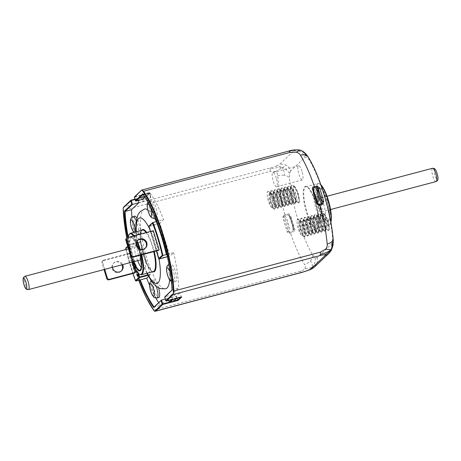 <?xml version="1.0" encoding="UTF-8"?>
<svg xmlns="http://www.w3.org/2000/svg" width="461" height="461" viewBox="0 0 461 461"><rect width="100%" height="100%" fill="white"/><g stroke="black" fill="none" stroke-linecap="round" stroke-linejoin="round"><path stroke-width="0.35" stroke-dasharray="2.31 1.73" d="M277.476 197.625L278.386 197.383L279.948 203.203L279.66 205.813L279.147 205.537L277.516 201.964L276.341 195.009L276.519 192.646L277.459 190.998L280.346 193.384L282.91 199.907L283.342 204.632L282.541 204.586L281.734 203.215L280 196.795L280.161 190.963L280.991 190.076L282.553 190.802L285.52 196.323L286.898 202.477L286.512 203.987L285.929 203.653L283.964 198.674L283.227 191.851L283.359 190.854L284.414 189.154L284.852 189.143L287.871 192.836L288.661 194.657L290.073 199.509L289.963 203.088L289.416 202.8L288.125 200.253L286.673 193.413L286.805 189.886L287.837 188.249L290.096 189.834L292.09 193.753L292.873 196.04L293.72 201.486L292.81 201.86L292.355 201.186L290.476 195.285L290.217 188.987L292.326 187.633L295.518 192.842L297.115 198.945L296.792 201.273L296.273 201.002L294.539 197.083L293.467 190.134A7.439 1.907 75.2 0 1 294.158 186.572A7.439 1.907 75.2 0 1 295.789 187.938L293.778 186.676L293.323 186.953L292.614 191.822L294.06 198.674L295.904 201.515L296.014 197.942L294.602 193.084L292.067 188.497L290.799 187.569L289.162 190.272L289.9 197.089L291.865 202.074L292.775 201.872L291.179 193.995L288.649 189.396L286.926 188.503L286.102 189.385L285.935 195.205L287.67 201.636L289.03 203.324L289.347 202.834L288.851 198.345L287.75 194.905L285.25 190.347L283.498 189.39L282.282 193.424L283.452 200.379L285.601 204.24L285.889 201.636L284.328 195.81L281.775 191.2L280.985 190.497L280.081 190.312L278.997 192.122L279.36 198.622L281.268 204.327L282.172 205.128L282.547 204.281L281.573 198.651L278.398 192.156L276.652 191.217L276.093 191.609L275.517 196.732L277.044 203.508L278.836 206.021L278.819 202.154L277.476 197.625L274.946 193.05L273.529 192.087L272.019 195.112L272.86 201.993L274.837 206.724L275.649 206.413L275.695 205.208L274.053 198.535M295.513 192.842L294.602 193.084M290.678 170.881L289.606 173.405L289.45 177.842A61.872 15.87 -104.8 0 0 312.771 255.187L315.163 257.826L317.087 257.797L331.326 244.301L332.398 241.777L332.554 237.346A61.872 15.87 -104.8 0 0 309.233 160.002L306.842 157.357L304.917 157.385L290.678 170.881A9.168 8.776 46.5 0 0 286.304 165.401A9.168 8.776 46.5 0 0 279.475 164.462L293.715 150.966A7.664 1.026 163.1 0 0 292.758 150.442A7.664 1.026 163.1 0 0 288.165 151.335L141.602 190.18L134.41 197.302M301.978 171.365A7.336 1.879 -104.8 0 0 298.561 165.735A7.336 1.879 -104.8 0 0 298.624 173.307A7.336 1.879 -104.8 0 0 302.318 179.917A7.336 1.879 -104.8 0 0 301.978 171.365M328.071 230.615A9.508 2.438 -104.8 0 0 328.376 230.609A9.508 2.438 -104.8 0 0 329.102 229.641C329.373 224.893 328.226 220.208 325.662 215.587L323.651 214.33L323.196 214.607L322.487 219.476L323.939 226.328L325.777 229.169L325.887 225.596L324.475 220.738L321.939 216.151L320.672 215.224L319.041 217.926L319.773 224.743L321.743 229.728L322.654 229.526L321.058 221.649L318.522 217.05L316.805 216.157L315.975 217.039L315.808 222.859L317.543 229.29L318.903 230.978L319.156 230.713L318.724 225.999L317.623 222.559L315.122 218.001L313.273 217.073L312.155 221.078L313.324 228.034L315.474 231.895L315.768 229.29L314.2 223.464L311.653 218.854L309.953 217.967L308.87 219.776L309.233 226.276L311.146 231.987L312.051 232.788L312.42 231.935L310.777 224.38M321.962 221.413L322.746 223.694L323.593 229.14L322.688 229.515L322.227 228.84L320.349 222.94L320.095 216.641L322.199 215.287L325.391 220.496L326.987 226.599L326.665 228.927L326.152 228.656L324.417 224.738L323.345 217.788A7.439 1.907 75.2 0 1 324.037 214.227A7.439 1.907 75.2 0 1 325.662 215.592M323.345 217.788L323.853 221.493L325.172 225.994L326.918 229.457L328.307 230.633M298.198 202.961A9.508 2.438 -104.8 0 0 298.503 202.955A9.508 2.438 -104.8 0 0 299.224 201.987C299.494 197.239 298.353 192.554 295.789 187.932M293.467 190.134L293.974 193.839L295.397 198.593L297.045 201.803L298.503 202.955M289.606 173.405C287.629 170.224 285.14 168.363 282.138 167.81C283.492 169.147 284.339 171.676 284.685 175.387A9.168 4.91 174.8 0 1 289.45 177.842M131.039 200.189L124.142 206.73L270.705 167.885A7.664 1.026 163.1 0 0 276.237 166.098C278.824 165.874 280.789 166.444 282.138 167.81L286.304 165.401M276.237 166.098A7.664 1.026 163.1 0 0 279.475 164.462M282.777 217.143L283.855 216.831A70.124 17.985 -104.8 0 0 288.327 231.549L289.462 232.315L292.925 231.168L293.38 232.096L289.617 233.364L287.307 232.056A71.04 18.221 75.2 0 1 282.777 217.143L283.988 214.832L284.846 214.601A71.04 18.221 75.2 0 1 277.695 175.704C277.724 173.993 276.98 172.616 275.459 171.567L282.138 167.81C279.159 167.245 275.177 167.683 270.186 169.124A9.168 2.351 -104.8 0 0 270.094 171.365L123.531 210.21A71.04 18.221 -104.8 0 0 153.847 309.999L154.078 310.674M270.705 167.885A9.168 2.351 -104.8 0 0 270.186 169.124M275.459 171.567L270.094 171.365M315.163 257.826C315.41 261.981 314.465 265.11 312.322 267.213L316.448 264.608A9.168 8.776 46.5 0 0 317.087 257.797M153.847 309.999L300.411 271.154C302.456 270.757 303.96 269.881 304.923 268.533C308.317 268.435 310.783 267.991 312.322 267.213C312.765 265.743 312.143 263.617 310.449 260.834A9.168 6.65 -31.1 0 1 304.473 264.505A71.04 18.221 75.2 0 1 290.476 233.133L290.315 232.085M312.771 255.187A9.168 6.65 -31.1 0 1 310.449 260.834M304.923 268.533C305.574 267.075 305.418 265.726 304.473 264.505M309.354 269.979L312.322 267.213C310.241 269.316 306.64 270.999 301.523 272.255A9.168 2.351 -104.8 0 0 302.099 272.353M300.411 271.154A9.168 2.351 -104.8 0 0 301.523 272.255M300.762 150.338C301.471 150.447 301.402 150.972 300.543 151.905A9.168 8.776 -133.5 0 1 304.917 157.385M302.18 150.937L306.842 157.357M309.233 160.002A9.168 6.65 148.9 0 0 308.518 157.535L308.501 157.506M299.114 149.883L292.758 150.442M288.453 151.168L288.453 151.168A9.168 2.351 -104.8 0 0 288.165 151.335M332.807 246.024L332.398 241.777M333.124 238.804L333.119 238.786A9.168 4.91 -5.2 0 0 332.554 237.346M331.24 250.456L330.687 251.112A9.168 8.776 -133.5 0 1 329.068 253.222M331.326 244.301A9.168 8.776 -133.5 0 1 330.687 251.112M325.391 220.496L324.475 220.738M328.076 230.627C329.436 230.097 329.062 226.484 326.941 219.788L324.262 214.446L321.732 212.711L320.51 214.636L321.15 223.689L324.048 231.059L324.884 231.52L325.357 228.016L323.513 220.71L320.833 215.339L318.297 213.61L317.105 215.512L317.738 224.628L320.66 231.998L321.461 232.453L321.934 228.938L320.09 221.608L317.41 216.272L314.875 214.515L313.653 216.503L314.321 225.59L317.226 232.92L318.027 233.341L318.505 229.849L316.667 222.519M329.102 229.641C329.361 227.411 328.739 224.109 327.224 219.73L324.054 213.743L322.008 212.625L320.631 215.886L321.236 222.663L323.213 229.094L325.172 231.474L325.645 230.69L323.795 220.623L320.574 214.601L318.586 213.529L317.197 216.774L317.808 223.579L319.79 229.993L321.738 232.356L322.233 231.537L320.372 221.534L317.162 215.506L315.163 214.457L313.78 217.696L314.379 224.478L316.367 230.926L318.32 233.272L318.799 232.523L316.943 222.444L313.762 216.463L311.728 215.339L310.351 218.6L310.962 225.389L312.938 231.808L314.892 234.188L315.37 233.375L313.52 223.349L310.282 217.298L308.311 216.267L306.922 219.494L307.527 226.305L309.515 232.73L311.463 235.075L311.959 234.286L310.097 224.265M298.198 202.973C299.564 202.442 299.183 198.829 297.063 192.133L294.383 186.791L291.853 185.057L290.632 186.982L291.277 196.034L294.17 203.405L295.005 203.866L295.478 200.362L293.64 193.055L290.96 187.685L288.425 185.956L287.226 187.858L287.86 196.974L290.782 204.344L291.588 204.799L292.061 201.284L290.211 193.954M299.224 201.987C299.489 199.757 298.861 196.455 297.351 192.076L294.181 186.088L292.13 184.97L290.758 188.232L291.358 195.009L293.34 201.44L295.294 203.82L295.766 203.036L293.922 192.969L290.695 186.947L288.713 185.875L287.324 189.114L287.935 195.925L289.917 202.339L291.865 204.701L292.36 203.883L290.499 193.879L287.289 187.852L285.284 186.803L283.907 190.041L284.5 196.824L286.488 203.266L288.442 205.618L288.92 204.868L287.065 194.79L283.89 188.808L281.855 187.685L280.478 190.946L281.083 197.734L283.06 204.154L285.013 206.534L285.497 205.721L283.648 195.689L280.409 189.644L278.438 188.612L277.049 191.839L277.655 198.651L279.643 205.076L281.59 207.421L282.086 206.632L280.219 196.611L277.044 190.624L275.004 189.517L273.632 192.773L274.232 199.544L276.208 205.981L278.167 208.355L278.64 207.583L276.79 197.51L273.58 191.499L271.581 190.41L270.198 193.66L270.809 200.466L272.785 206.88L274.733 209.242L275.229 208.424L273.373 198.414L270.146 192.381L268.158 191.338L267.207 192.341A9.508 2.438 75.2 0 1 267.939 191.384A9.508 2.438 75.2 0 1 268.239 191.378C270.636 193.614 272.215 197.89 272.97 204.206L272.9 207.594L272.284 207.329L271.108 205.093L269.576 198.316L269.679 194.415L270.152 193.188L270.711 192.79L272.797 194.144L274.958 198.293L276.606 205.854L275.684 206.407L273.419 200.207L273.085 193.545L275.044 192.07L278.386 197.377M276.289 178.177A7.336 1.879 -104.8 0 0 272.872 172.547A7.336 1.879 -104.8 0 0 272.929 180.118A7.336 1.879 -104.8 0 0 276.629 186.722A7.336 1.879 -104.8 0 0 276.289 178.177M285.25 215.42L284.846 214.601L287.86 213.927L287.958 214.814L284.397 215.644L283.855 216.831A8.477 2.172 -104.8 0 1 287.151 223.182A8.477 2.172 -104.8 0 1 288.327 231.549L287.307 232.056M293.53 229.238A8.477 2.172 75.2 0 0 289.479 215.892L290.626 215.615A69.496 17.823 -104.8 0 0 294.729 229.111L293.53 229.238A68.735 17.627 75.2 0 1 289.479 215.892L287.958 214.814A9.393 2.409 -104.8 0 1 291.629 221.862A9.393 2.409 -104.8 0 1 292.925 231.168L293.53 229.238L293.582 229.803C293.922 225.579 291.07 216.647 288.995 215.201L293.582 229.803M287.86 213.927C289.254 213.841 290.176 214.405 290.626 215.615M294.729 229.111C295.023 230.362 294.579 231.353 293.38 232.096M313.128 189.079A8.477 2.172 -104.8 0 0 314.298 197.452A8.477 2.172 -104.8 0 0 317.6 203.802A70.124 17.985 -104.8 0 0 313.128 189.079L313.105 188.981M323.126 201.947A16.959 4.351 -104.8 0 0 315.22 188.929A16.959 4.351 -104.8 0 0 315.364 206.436A16.959 4.351 -104.8 0 0 323.91 221.712A16.959 4.351 -104.8 0 0 323.126 201.947M123.196 208.931L123.531 210.21M124.142 206.73L123.79 206.995M158.699 258.65L159.235 258.955M167.401 256.794L169.959 256.12L159.973 223.608L159.938 223.084L163.586 219.62L156.838 221.343M149.047 226.023A0.461 0.438 -133.5 0 1 149.231 225.919L148.926 226.489M153.323 230.702L152.747 231.249L158.555 250.375M152.747 231.249L127.052 238.06A1.832 1.758 46.5 0 0 126.32 238.47M137.609 240.417A5.497 5.267 46.5 0 0 137.269 248.295A5.497 5.267 46.5 0 0 145.152 248.375M165.816 300.722L166.352 301.027M164.796 296.855L166.156 300.676L181.144 296.705L181.651 296.97M153.813 307.608L154.141 307.026L160.566 305.326A66.459 17.045 75.2 0 1 158.693 302.641M172.068 290.303L172.333 289.785L178.753 288.085L171.394 295.063L164.969 296.763L172.068 290.303M167.401 256.789L169.971 256.109L173.624 252.651L166.87 254.368M155.922 298.123A66.459 17.045 75.2 0 1 149.664 285.457M165.309 299.039L167.925 298.348L160.566 305.326M177.128 298.175L176.494 296.077L179.957 292.793L171.394 295.063L175.48 294.112L172.402 297.028L167.925 298.348L176.494 296.077M180.545 297.27L181.144 296.705L179.957 292.793M173.624 252.651A66.459 17.045 75.2 0 1 178.753 288.085M142.76 193.827L143.285 194.179L149.704 192.479A66.459 17.045 75.2 0 1 163.586 219.62M135.448 200.766L135.983 201.077M140.3 241.697L129.599 244.532A0.461 0.438 46.5 0 0 129.299 245.079L129.823 244.877L129.61 244.52L140.317 241.685L136.652 245.154L129.697 247.067A66.914 17.161 -104.8 0 0 139.723 280.058M134.514 196.824A0.461 0.438 -133.5 0 1 134.698 196.72L149.255 192.865L149.295 193.39L134.733 197.25L135.788 200.725L142.213 199.019L142.328 199.4M142.345 199.457L150.816 197.279L147.543 200.379L138.882 202.742M142.409 199.371L142.213 199.019M144.927 197.008L149.704 192.479M148.505 276.456L150.338 274.721L150.298 274.197L140.317 241.685M139.406 280.109A66.459 17.045 75.2 0 1 129.368 247.084L129.697 247.067A66.914 17.161 -104.8 0 1 127.685 237.501M129.368 247.084L125.945 247.995A66.459 17.045 -104.8 0 0 135.978 281.02M125.72 248.467L129.599 244.532A0.461 0.461 0 0 0 129.46 244.589M132.123 262.113L129.449 253.331L128.873 253.878L134.681 272.998M129.449 253.331L103.76 260.142L103.183 260.69A1.832 1.758 46.5 0 0 101.996 262.879L104.025 269.558M104.716 269.38L102.573 262.332A1.832 1.758 -133.5 0 1 103.76 260.142M112.478 267.317A5.497 5.267 -133.5 0 1 122.643 264.626M128.873 253.878L103.183 260.69M121.888 264.827A5.497 5.267 46.5 0 0 113.435 263.306A5.497 5.267 46.5 0 0 113.4 270.918A5.497 5.267 46.5 0 0 121.283 271.005M173.532 301.338L176.672 298.019L175.48 294.112M176.655 298.302L172.391 299.154L171.198 295.247M171.982 299.541L172.523 299.396M169.308 302.076L173.59 300.941L172.402 297.028M168.795 300.388L168.121 298.163M142.155 199.636L146.437 198.507L143.354 201.422L139.072 202.558M144.593 194.363L141.164 195.268L137.885 198.645L142.167 197.51L141.7 197.101L144.593 194.363L145.25 194.594L142.167 197.51L143.354 201.422M141.164 195.268L137.885 198.645L138.427 200.431M142.097 199.463L140.962 195.729L145.25 194.594L146.437 198.507M321.012 203.952A6.875 1.763 75.2 0 1 321.329 211.968A6.875 1.763 75.2 0 1 317.865 205.773A6.875 1.763 75.2 0 1 317.808 198.679A6.875 1.763 75.2 0 1 321.012 203.952M136.652 245.154A66.459 17.045 75.2 0 1 132.002 217.079M144.57 209.029A41.248 10.58 -104.8 0 0 146.471 257.111A41.248 10.58 -104.8 0 0 165.706 288.776M169.654 280.081A41.248 10.58 -104.8 0 0 156.354 221.539M154.654 218.364A41.248 10.58 -104.8 0 0 147.681 209.749M134.71 216.163A9.168 2.351 -104.8 0 0 135.131 226.852A9.168 2.351 -104.8 0 0 139.406 233.883A9.168 2.351 -104.8 0 0 139.994 227.498A9.168 2.351 -104.8 0 0 136.721 217.857M151.94 210.913A9.168 2.351 -104.8 0 0 156.216 217.949A9.168 2.351 -104.8 0 0 156.141 208.487A9.168 2.351 -104.8 0 0 151.519 200.23A9.168 2.351 -104.8 0 0 151.94 210.913M158.653 288.016A9.168 2.351 -104.8 0 0 154.055 279.856A9.168 2.351 -104.8 0 0 154.481 290.539A9.168 2.351 -104.8 0 0 158.757 297.576M171.29 274.6A9.168 2.351 -104.8 0 0 175.566 281.636A9.168 2.351 -104.8 0 0 175.491 272.174A9.168 2.351 -104.8 0 0 170.87 263.917A9.168 2.351 -104.8 0 0 171.29 274.6M137.666 260.644A16.867 4.328 75.2 0 1 136.179 256.345A16.867 4.328 75.2 0 1 135.401 236.683A16.867 4.328 75.2 0 1 143.901 251.879A16.867 4.328 75.2 0 1 144.039 269.293A16.867 4.328 75.2 0 1 141.429 267.726M138.277 254.357A6.875 1.763 -104.8 0 0 141.481 259.635A6.875 1.763 -104.8 0 0 141.423 252.536A6.875 1.763 -104.8 0 0 137.96 246.341A6.875 1.763 -104.8 0 0 138.277 254.357M293.715 150.966A9.168 8.776 -133.5 0 1 300.543 151.905M314.8 266.746L314.828 266.717A9.168 8.776 46.5 0 0 316.448 264.608M277.695 175.704A9.168 4.91 174.8 0 1 284.685 175.387M290.211 193.948L287.537 188.618L285.002 186.861L283.78 188.849L284.443 197.936L287.347 205.266L288.154 205.687L288.632 202.195L286.788 194.865L284.103 189.5L281.573 187.788L280.369 189.655L280.997 198.731L283.901 206.13L284.737 206.603L285.203 203.088L283.359 195.769L280.686 190.428L278.144 188.664L276.94 190.629L277.597 199.751L280.519 207.093L281.308 207.519L281.786 204.016L279.936 196.674L277.257 191.338L274.727 189.598L273.5 191.54L274.151 200.593L277.044 207.951L277.879 208.407L278.352 204.909L276.514 197.59L273.828 192.225L271.293 190.497L270.1 192.387L270.728 201.497L273.65 208.879L274.456 209.34L274.935 205.825L273.085 198.495C271.448 194.214 269.841 191.845 268.239 191.378M272.97 204.206A7.439 1.907 75.2 0 1 272.278 207.767A7.439 1.907 75.2 0 1 270.647 206.401C268.089 201.791 266.942 197.101 267.207 192.341M274.053 198.53L271.206 193.614L269.8 193.038L268.901 194.121L268.867 200.132L270.647 206.401M274.958 198.293L274.047 198.535M292.09 193.753L291.179 193.995M316.661 222.513L313.981 217.154L311.452 215.443L310.247 217.31L310.87 226.386L313.78 233.785L314.609 234.257L315.076 230.742L313.232 223.424L310.564 218.082L308.023 216.318L306.819 218.284L307.475 227.406L310.397 234.747L311.181 235.173L311.665 231.67L309.815 224.328L307.13 218.992L304.606 217.252L303.378 219.194L304.024 228.247L306.922 235.606L307.752 236.061L308.225 232.563L306.386 225.245M310.092 224.259L306.922 218.278L304.877 217.171L303.505 220.427L304.104 227.198L306.087 233.635L308.046 236.009L308.513 235.237L306.669 225.164M306.663 225.158L303.453 219.154L301.459 218.065L300.071 221.315L300.681 228.12L302.664 234.534L304.612 236.896L305.107 236.078L303.246 226.074L300.025 220.035L298.037 218.992L297.086 219.995C296.815 224.755 297.962 229.445 300.526 234.055A7.439 1.907 75.2 0 0 302.157 235.421A7.439 1.907 75.2 0 0 302.842 231.86L302.773 235.248L302.157 234.983L300.981 232.747L299.454 225.971L299.552 222.069L300.584 220.444L302.675 221.799L304.836 225.948L306.484 233.508L305.557 234.061L303.298 227.861L302.963 221.199L304.917 219.724L307.96 224.288L309.827 230.857L309.538 233.468L309.02 233.191L307.389 229.618L306.213 222.663L306.398 220.3L307.331 218.652L310.218 221.038L311.682 224.132L312.783 227.561L312.961 232.551L311.607 230.869L309.873 224.449L310.034 218.618L310.864 217.73L312.425 218.456L315.117 223.222L316.77 230.131L316.384 231.641L315.808 231.307L313.837 226.328L313.238 218.508L314.293 216.808L314.73 216.797L317.75 220.491L318.534 222.311M306.381 225.239L303.707 219.88L301.171 218.151L299.973 220.041L300.607 229.152L303.522 236.533L304.335 236.994L304.807 233.479L302.958 226.149C301.327 221.868 299.713 219.499 298.117 219.033C300.509 221.268 302.088 225.544 302.848 231.86M297.086 220.006A9.508 2.438 75.2 0 1 297.812 219.038A9.508 2.438 75.2 0 1 298.117 219.033M318.539 222.317L319.946 227.164L319.842 230.742L319.289 230.454L318.004 227.907L316.551 221.067L316.678 217.54L317.71 215.904L319.969 217.488L321.962 221.407L321.052 221.649M308.259 225.037L307.349 225.279L304.825 220.704L303.407 219.741L301.892 222.767L302.739 229.647L304.709 234.378L305.522 234.067L305.574 232.863L304.076 226.582L301.385 221.58L299.679 220.698L298.774 221.776L298.74 227.786L300.526 234.055M304.836 225.948L303.926 226.19M310.772 224.374L308.276 219.811L306.525 218.871L305.971 219.263L305.389 224.386L306.917 231.163L308.628 233.715L308.939 233.208L308.697 229.809L307.349 225.279M315.624 203.215A22.001 5.641 75.2 0 1 317.341 228.454A22.001 5.641 75.2 0 1 306.381 211.974A22.001 5.641 75.2 0 1 304.663 186.734A22.001 5.641 75.2 0 1 315.624 203.215M289.617 233.364L289.462 232.315A9.393 2.409 75.2 0 0 288.206 222.772A9.393 2.409 75.2 0 0 284.397 215.644L283.988 214.832M317.456 203.157A9.393 2.409 75.2 0 1 313.618 190.462M317.635 227.901A21.54 5.526 -104.8 0 0 315.958 203.192A21.54 5.526 -104.8 0 0 305.914 186.659A21.54 5.526 -104.8 0 0 306.092 208.896A21.54 5.526 -104.8 0 0 316.949 228.299A21.54 5.526 -104.8 0 0 317.635 227.901M330.802 222.029A21.54 5.526 75.2 0 1 328.941 225.124A21.54 5.526 75.2 0 1 318.476 207.162A21.54 5.526 75.2 0 1 317.214 183.876A21.54 5.526 75.2 0 1 317.9 183.478A21.54 5.526 75.2 0 1 321.052 185.247M320.925 184.896A21.085 5.405 -104.8 0 0 317.773 184.198A21.085 5.405 -104.8 0 0 320.257 210.971A21.085 5.405 -104.8 0 0 330.865 222.398M327.506 200.719A17.414 4.466 75.2 0 1 328.866 220.704A17.414 4.466 75.2 0 1 320.193 207.657A17.414 4.466 75.2 0 1 318.833 187.673A17.414 4.466 75.2 0 1 327.506 200.719M328.307 220.381A16.959 4.351 -104.8 0 0 326.982 200.927A16.959 4.351 -104.8 0 0 319.075 187.909A16.959 4.351 -104.8 0 0 319.214 205.416A16.959 4.351 -104.8 0 0 327.765 220.692A16.959 4.351 -104.8 0 0 328.307 220.381M138.726 280.294A70.579 18.106 75.2 0 1 126.798 238.02M159.973 223.608L149.266 226.443L159.039 258.604L169.746 255.769M150.442 231.468L156.36 250.957L150.453 231.462M152.556 222.767L149.231 225.919L159.938 223.084M127.628 237.513L127.052 238.06M173.895 300.993L169.366 302.191M161.506 300.048L154.141 307.026A66.459 17.045 75.2 0 1 154.112 306.986M167.199 254.351A66.459 17.045 75.2 0 1 172.333 289.785M143.094 194.358L143.285 194.179A66.459 17.045 75.2 0 1 157.166 221.32M130.227 246.86A66.459 17.045 75.2 0 1 128.164 237M135.073 199.527L145.826 196.674L145.613 196.323L134.958 199.152L146.465 196.023A0.461 0.438 46.5 0 0 146.35 196.467L149.623 193.366A0.461 0.438 -133.5 0 1 149.923 192.819L146.65 195.919A0.461 0.438 46.5 0 0 146.465 196.023L149.739 192.923L149.295 193.39L150.482 197.302M147.019 200.587L145.826 196.674L146.35 196.467L147.543 200.379M146.65 195.919L145.601 196.328M149.255 192.865L149.923 192.819M150.822 197.256L149.635 193.349L150.816 197.279M147.923 275.361L150.338 274.721M125.951 249.522L132.872 273.477A65.998 16.93 75.2 0 1 125.968 249.522M150.298 274.197L147.687 274.889M127.772 246.526L129.299 245.079L137.695 272.722M138.565 273.65L129.823 244.877L140.53 242.037M101.996 262.879L102.573 262.332M138.277 198.005L141.7 197.101M436.089 181.553A6.875 1.763 75.2 0 1 432.746 175.82A6.875 1.763 75.2 0 1 432.343 168.392A6.875 1.763 75.2 0 1 432.562 168.265M437.097 173.451A5.042 1.291 -104.8 0 0 434.585 169.671A5.042 1.291 -104.8 0 0 434.982 175.457A5.042 1.291 -104.8 0 0 437.489 179.237A5.042 1.291 -104.8 0 0 437.097 173.451M169.579 275.056A9.168 2.351 -104.8 0 0 173.855 282.092A9.168 2.351 -104.8 0 0 173.78 272.63A9.168 2.351 -104.8 0 0 169.158 264.372A9.168 2.351 -104.8 0 0 168.864 264.539A9.168 2.351 -104.8 0 0 169.579 275.056M170.397 273.021A6.414 1.648 75.2 0 1 171.169 278.963M155.23 217.362A9.168 2.351 -104.8 0 0 153.876 207.081A9.168 2.351 -104.8 0 0 149.808 200.685A9.168 2.351 -104.8 0 0 149.514 200.852A9.168 2.351 -104.8 0 0 150.228 211.369A9.168 2.351 -104.8 0 0 154.504 218.405M132.993 216.618A9.168 2.351 -104.8 0 0 132.705 216.785A9.168 2.351 -104.8 0 0 133.419 227.302A9.168 2.351 -104.8 0 0 137.689 234.338A9.168 2.351 -104.8 0 0 136.151 220.56M134.721 232.119A6.414 1.648 75.2 0 1 134.03 232.304M156.394 286.627A9.168 2.351 -104.8 0 0 152.343 280.305A9.168 2.351 -104.8 0 0 152.055 280.478A9.168 2.351 -104.8 0 0 152.77 290.995A9.168 2.351 -104.8 0 0 157.04 298.031M147.266 273.177A33.918 8.701 75.2 0 1 141.164 257.469A33.918 8.701 75.2 0 1 136.277 231.71M149.721 229.1A33.918 8.701 75.2 0 1 159.005 258.949M141.683 230.275A21.909 5.618 -104.8 0 0 143.682 255.077A21.909 5.618 -104.8 0 0 152.677 271.742M154.274 251.51A21.909 5.618 -104.8 0 0 146.736 232.448M141.677 230.494A21.448 5.503 75.2 0 1 142.363 230.097L141.861 230.391C139.804 233.203 140.104 240.302 142.749 251.7C145.785 264.983 152.741 273.627 153.352 271.564A21.448 5.503 75.2 0 1 143.354 255.1A21.448 5.503 75.2 0 1 141.677 230.494M146.102 232.621A21.448 5.503 75.2 0 1 153.732 251.648M130.371 233.278A21.448 5.503 -104.8 0 0 131.362 258.281A21.448 5.503 -104.8 0 0 141.36 274.744M141.746 254.829A21.448 5.503 -104.8 0 0 140.219 249.245M137.119 241.057A21.448 5.503 -104.8 0 0 134.111 235.796M128.106 237.386L128.06 243.529L130.336 255.941L132.267 262.073A20.993 5.382 75.2 0 1 131.033 258.298A20.993 5.382 75.2 0 1 128.158 237.375M133.471 235.969A20.993 5.382 75.2 0 1 136.773 241.685M139.55 248.98A20.993 5.382 75.2 0 1 141.199 254.973M136.318 243.379A17.322 4.443 -104.8 0 0 130.446 237.697A17.322 4.443 -104.8 0 0 131.8 257.572A17.322 4.443 -104.8 0 0 133.258 261.813M140.282 255.215A17.322 4.443 -104.8 0 0 138.242 248.127M133.811 261.664A16.867 4.328 75.2 0 1 132.324 257.365A16.867 4.328 75.2 0 1 131.01 238.014A16.867 4.328 75.2 0 1 131.546 237.703A16.867 4.328 75.2 0 1 140.046 252.899A16.867 4.328 75.2 0 1 140.19 270.313L144.039 269.293M24.911 276.3A6.875 1.763 -104.8 0 0 25.234 284.316A6.875 1.763 -104.8 0 0 28.438 289.594M294.158 186.572L293.778 186.676M296.792 201.267L295.876 201.509M324.037 214.227L323.657 214.33M326.665 228.921L325.754 229.163M298.561 165.735L272.872 172.547M302.318 179.917L276.629 186.722M313.14 189.016L313.1 188.578C312.835 190.479 313.111 193.05 313.935 196.294L315.56 200.927C316.747 203.255 317.612 204.43 318.136 204.448M330.894 222.571L329.776 224.657L328.941 225.124L317.456 228.005C319.208 227.521 319.542 216.543 316.292 205.583C313.163 192.681 306.507 184.723 305.914 186.659L317.9 183.478L318.92 183.484L320.868 184.728M315.22 188.929L319.075 187.909C318.96 187.339 318.551 188.151 317.854 190.353C317.347 193.995 317.946 199.106 319.64 205.687C322.262 216.52 327.702 222.323 327.765 220.692L323.91 221.712M138.709 280.294L126.781 238.032M129.714 247.056C132.411 258.673 135.753 269.673 139.741 280.063M129.414 244.635L127.697 246.26M103.028 260.546L102.451 261.093M141.118 195.28L144.662 194.34M138.046 198.149L141.026 195.331M321.329 211.968L330.566 209.519M317.808 198.679L327.045 196.23M144.875 248.663L145.451 248.116M137.309 240.677L137.885 240.129M121.001 271.287L121.583 270.74M113.435 263.306L114.011 262.758M171.469 281.804L173.855 282.092L175.566 281.636M168.962 264.43L170.87 263.917M155.547 218.128L156.216 217.949M147.941 202.016L149.808 200.685L151.519 200.23M133.563 232.43L135.373 234.084L137.689 234.338L139.406 233.883M150.954 281.089L154.055 279.856M135.903 231.808L137.338 242.757L143.711 265.778L146.892 273.275M135.401 236.683L131.546 237.703L132.705 238.101L133.805 239.213L136.312 243.425M138.219 248.104L140.271 255.221M137.96 246.341L137.603 246.439M137.003 246.595L128.481 248.854M141.481 259.635L141.124 259.727M278.167 208.343L277.879 208.418M272.284 207.329L273.65 208.873M269.679 194.415L270.1 192.387M275.684 206.407L277.044 207.951M273.085 193.545L273.5 191.54M279.147 205.537L280.519 207.093M276.519 192.646L276.94 190.629M282.541 204.586L283.901 206.13M279.954 191.678L280.369 189.655M285.976 203.704L287.347 205.26M283.359 190.854L283.78 188.849M289.416 202.8L290.782 204.344M286.805 189.886L287.226 187.858M292.81 201.86L294.17 203.405M290.217 188.987L290.632 186.982M296.273 201.002L297.495 202.379M270.711 192.79L269.8 193.032M272.808 207.623L272.278 207.767M277.562 190.975L276.652 191.217M279.66 205.808L278.749 206.05M280.991 190.065L280.075 190.307M283.089 204.897L282.172 205.139M284.414 189.16L283.503 189.402M286.512 203.993L285.601 204.235M287.843 188.249L286.926 188.491M289.94 203.082L289.024 203.324M270.146 192.381L271.512 193.925M273.58 191.499L274.946 193.05M275.229 208.424L275.649 206.413M277.049 190.624L278.404 192.156M278.64 207.583L279.061 205.554M280.409 189.644L281.775 191.2M282.086 206.632L282.501 204.609M283.89 188.808L285.25 190.347M285.497 205.721L285.918 203.704M287.289 187.852L288.649 189.396M288.92 204.868L289.347 202.834M290.701 186.947L292.067 188.497M292.36 203.883L292.775 201.872M294.176 186.088L295.536 187.621M295.766 203.036L296.192 201.008M301.459 218.076L301.171 218.151M302.157 234.983L303.522 236.528M299.552 222.069L299.973 220.041M305.557 234.061L306.922 235.606M302.963 221.199L303.378 219.194M309.02 233.191L310.397 234.747M306.398 220.3L306.819 218.284M312.42 232.24L313.78 233.785M309.827 219.332L310.247 217.31M315.848 231.359L317.226 232.914M313.238 218.508L313.653 216.503M319.289 230.454L320.66 232.004M316.678 217.54L317.105 215.512M322.688 229.515L324.048 231.059M320.095 216.641L320.51 214.636M326.152 228.656L327.368 230.033M300.589 220.444L299.673 220.686M302.687 235.277L302.157 235.421M307.441 218.629L306.525 218.871M309.538 233.462L308.628 233.704M310.864 217.719L309.953 217.961M312.961 232.551L312.051 232.793M314.293 216.814L313.376 217.056M316.39 231.647L315.474 231.889M317.715 215.904L316.805 216.146M319.813 230.736L318.903 230.978M300.025 220.035L301.385 221.58M303.453 219.154L304.825 220.704M305.107 236.078L305.522 234.067M306.922 218.278L308.276 219.811M308.513 235.237L308.939 233.208M310.282 217.298L311.653 218.854M311.959 234.286L312.379 232.263M313.762 216.463L315.122 218.001M315.37 233.375L315.791 231.359M317.162 215.506L318.522 217.05M318.799 232.523L319.219 230.488M320.574 214.601L321.945 216.151M322.233 231.537L322.654 229.526M324.054 213.743L325.408 215.275M325.645 230.69L326.065 228.662"/><path stroke-width="0.69" d="M302.393 272.186A9.168 2.351 -104.8 0 1 302.099 272.353L307.925 270.394A7.664 1.026 -16.9 0 1 302.393 272.186L155.83 311.025L162.727 304.485L162.693 303.96L162.168 304.168A0.461 0.438 46.5 0 0 162.727 304.485L178.142 300.399L181.801 296.936L166.386 301.021A0.461 0.438 -133.5 0 1 165.827 300.699L164.796 296.855L172.034 289.998M302.162 150.931L302.18 150.937C305.147 152.458 308.19 156.723 308.518 157.535L308.518 157.535A9.168 6.65 148.9 0 0 306.536 155.68A9.168 6.65 148.9 0 0 300.405 155.219A71.04 18.221 75.2 0 1 314.402 186.59L313.543 186.814C312.535 187.212 312.16 187.95 312.431 189.033A71.04 18.221 75.2 0 1 316.961 203.946L317.629 203.791L318.77 204.528L319.173 205.347L322.723 204.281L323.766 201.584A69.496 17.823 -104.8 0 0 319.663 188.094L317.208 186.111L314.402 186.59L314.563 187.639L317.093 187.195L318.194 188.67A68.735 17.627 75.2 0 1 322.251 202.016L323.766 201.584M143.578 191.206L142.121 190.266A70.579 18.106 75.2 0 1 173.399 293.213L173.895 291A71.04 18.221 -104.8 0 0 143.578 191.206L290.142 152.366L296.325 152.153C298.601 150.753 300.076 150.148 300.762 150.338C302.865 151.133 304.79 152.914 306.536 155.68M296.325 152.153C298.457 152.879 299.817 153.899 300.405 155.219M300.958 150.384L300.762 150.338C298.002 149.514 294.089 149.825 289.035 151.26A9.168 2.351 -104.8 0 0 288.453 151.168L141.706 190.059M290.142 152.366A9.168 2.351 -104.8 0 0 289.035 151.26M333.119 238.786C333.378 241.045 333.274 243.46 332.807 246.024L330.854 249.764C332.087 247.741 332.565 244.86 332.306 241.126A9.168 4.91 -5.2 0 0 333.119 238.786L333.119 238.786C330.865 212.314 320.09 176.367 308.518 157.535M165.827 300.756A0.461 0.461 0 0 0 166.369 301.027L173.29 294.475L319.853 255.636A7.664 1.026 -16.9 0 1 324.446 254.737C327.581 253.441 329.719 251.787 330.854 249.764L331.24 250.456L329.068 253.222A9.168 8.776 -133.5 0 1 325.403 255.261L311.163 268.757A7.664 1.026 -16.9 0 1 307.925 270.394M324.446 254.737A7.664 1.026 -16.9 0 1 325.403 255.261M322.723 204.281A0.916 0.513 -111.2 0 0 322.06 203.549L319.629 204.304L320.032 205.122A71.04 18.221 75.2 0 1 327.183 244.019C327.512 245.632 326.999 247.344 325.645 249.159L330.854 249.764C328.895 251.637 325.397 253.181 320.366 254.397A9.168 2.351 -104.8 0 0 320.458 252.155L173.895 291M319.853 255.636A9.168 2.351 -104.8 0 0 320.366 254.397M325.645 249.159L320.458 252.155M327.183 244.019A9.168 4.91 -5.2 0 0 332.306 241.126M319.663 188.094L318.194 188.67A8.477 2.172 75.2 0 0 322.251 202.016L322.06 203.549A9.393 2.409 -104.8 0 1 318.39 196.501A9.393 2.409 -104.8 0 1 317.093 187.195A0.916 0.484 -92.7 0 0 317.208 186.111M313.543 186.814L313.705 187.863L313.128 189.079L312.431 189.033M313.105 188.981L318.136 204.448M316.961 203.946L319.173 205.347M154.078 310.674L154.452 311.169A70.579 18.106 75.2 0 1 138.726 280.294M126.798 238.02A70.579 18.106 75.2 0 1 123.173 208.222L123.196 208.931M123.173 208.222A9.168 2.351 75.2 0 1 123.243 207.848L131.27 200.529L131.039 200.189A0.461 0.438 46.5 0 0 130.745 200.737L131.8 204.211L132.457 204.442L131.27 200.529L135.073 199.527M124.142 206.73L123.243 207.848M134.41 197.302L141.602 190.18M173.399 293.213A9.168 2.351 75.2 0 1 173.33 293.588L165.827 300.699M156.308 221.551A66.459 17.045 75.2 0 1 166.346 254.576L166.87 254.368A66.914 17.161 -104.8 0 0 156.838 221.343L152.556 222.767M166.346 254.576L162.917 255.486A66.459 17.045 -104.8 0 0 152.885 222.456L152.516 223.078L152.885 222.456M150.453 231.462L148.938 226.466L152.516 223.078A65.998 16.93 75.2 0 1 162.284 255.233L162.917 255.486L159.264 258.944A0.461 0.438 -133.5 0 1 158.705 258.627L156.377 250.951L158.693 258.644M158.711 258.684A0.461 0.461 0 0 0 159.252 258.955L167.401 256.789M148.938 226.466A0.461 0.438 -133.5 0 1 149.047 226.023L152.677 222.582M132.86 257.18L158.555 250.375L159.131 249.827L153.323 230.702L127.628 237.513A1.832 1.758 -133.5 0 0 126.896 237.922L126.32 238.47A1.832 1.758 46.5 0 0 125.87 240.256L130.624 255.895A1.832 1.758 46.5 0 0 132.86 257.18L133.442 256.633A1.832 1.758 -133.5 0 1 131.201 255.348L126.447 239.708A1.832 1.758 -133.5 0 1 126.896 237.922M145.152 248.375A5.497 5.267 46.5 0 0 137.609 240.417M173.29 294.475L173.33 293.588M180.545 297.27L177.681 299.99L178.142 300.399M139.723 280.058A66.914 17.161 -104.8 0 0 139.735 280.092A66.914 17.161 -104.8 0 0 153.813 307.608L161.31 300.163L165.309 299.039M153.813 307.608L154.141 307.026M137.695 272.722L139.072 277.24A0.461 0.438 46.5 0 0 139.631 277.557L139.597 277.032L139.072 277.24L135.494 280.628L135.978 281.02L146.684 278.185L148.505 276.456M161.114 300.687L162.168 304.168L154.666 311.273L155.83 311.025M164.767 297.224L172.333 289.785M158.693 302.641A66.459 17.045 75.2 0 1 155.922 298.123M149.664 285.457A66.459 17.045 75.2 0 1 146.684 278.185M173.895 300.993L177.681 299.99L177.128 298.175M156.838 221.343A66.914 17.161 -104.8 0 0 142.76 193.827L143.285 194.179M135.459 200.806A0.461 0.461 0 0 0 136.007 201.077L136.018 201.065A0.461 0.438 -133.5 0 1 135.459 200.748L134.405 197.268A0.461 0.438 -133.5 0 1 134.514 196.824A0.461 0.461 0 0 0 134.393 197.291L135.448 200.766M131.8 204.211L124.499 211.132L125.098 211.42L131.518 209.72L138.882 202.742L132.457 204.442L125.098 211.42A66.459 17.045 75.2 0 0 128.164 237M144.927 197.008L142.443 199.365L136.007 201.077M125.968 249.522A65.998 16.93 75.2 0 1 125.72 248.467L127.772 246.526M135.517 280.732L132.872 273.477A65.998 16.93 75.2 0 0 135.494 280.628L135.978 281.02L139.631 277.557L147.923 275.361M104.025 269.558L106.75 278.525A1.832 1.758 46.5 0 0 108.992 279.81L134.681 272.998L135.263 272.451L132.123 262.113M135.263 272.451L109.568 279.262A1.832 1.758 -133.5 0 1 107.327 277.977L104.716 269.38M122.643 264.626A5.497 5.267 -133.5 0 1 116.103 271.788A5.497 5.267 -133.5 0 1 112.478 267.317M121.283 271.005A5.497 5.267 46.5 0 0 121.888 264.827M176.655 298.302L173.388 301.396L176.505 298.515M172.523 299.396L176.281 298.659M171.982 299.541L169.308 302.076L169.89 302.33L172.852 299.569M169.308 302.076L168.795 300.388M138.882 202.742L138.427 200.431M159.131 249.827L133.442 256.633M146.805 242.763A5.497 5.267 -133.5 0 1 137.851 247.747A5.497 5.267 -133.5 0 1 137.885 240.129A5.497 5.267 -133.5 0 1 146.805 242.763M132.002 217.079A66.459 17.045 75.2 0 1 131.518 209.72M146.892 273.275L151.536 281.4L155.933 286.269L160.434 288.695L165.706 288.776A41.248 10.58 -104.8 0 0 167.02 288.016A41.248 10.58 -104.8 0 0 169.654 280.081M156.354 221.539A41.248 10.58 -104.8 0 0 154.654 218.364M147.681 209.749A41.248 10.58 -104.8 0 0 144.57 209.029L140.029 211.708L138.012 214.521L135.903 222.588L135.903 231.808M136.721 217.857A9.168 2.351 -104.8 0 0 134.71 216.163L131.604 217.396L130.544 219.252L130.319 221.96L131.062 226.484L133.563 232.43M156.394 286.627A9.168 2.351 -104.8 0 1 157.04 298.031L158.757 297.576A9.168 2.351 -104.8 0 0 158.653 288.016M141.429 267.726A16.867 4.328 75.2 0 1 137.666 260.644M311.163 268.757A9.168 8.776 46.5 0 0 314.828 266.723A9.168 8.776 46.5 0 0 314.828 266.717C313.192 268.135 311.359 269.224 309.343 269.985M313.618 190.462A9.393 2.409 75.2 0 1 313.705 187.863L314.563 187.639M319.629 204.304L318.77 204.528A9.393 2.409 75.2 0 1 317.456 203.157M321.052 185.247A21.54 5.526 75.2 0 1 327.944 200.011A21.54 5.526 75.2 0 1 330.802 222.029M330.865 222.398A21.085 5.405 -104.8 0 0 328.278 199.993A21.085 5.405 -104.8 0 0 320.925 184.896M172.068 290.303A66.914 17.161 -104.8 0 0 166.87 254.368M142.76 193.827L135.459 200.748M162.284 255.233L158.705 258.627M131.201 255.348L130.624 255.895M125.87 240.256L126.447 239.708M169.366 302.191L162.693 303.96L161.506 300.048M154.112 306.986A66.459 17.045 75.2 0 1 140.259 279.885M142.443 199.365L136.018 201.065L143.094 194.358M124.499 211.132A66.914 17.161 -104.8 0 0 127.685 237.501M131.057 200.178L134.958 199.146L131.08 200.178A0.461 0.461 0 0 0 130.907 200.247M147.687 274.889L139.597 277.032L138.565 273.65M107.327 277.977L106.75 278.525M108.992 279.81L109.568 279.262M173.388 301.396L169.965 302.307M327.045 196.23L432.562 168.265A6.875 1.763 75.2 0 1 435.772 173.538A6.875 1.763 75.2 0 1 436.089 181.553L330.566 209.519M171.169 278.963A6.414 1.648 75.2 0 1 167.591 275.188A6.414 1.648 75.2 0 1 167.089 267.829A6.414 1.648 75.2 0 1 170.397 273.021M155.547 218.128L154.504 218.405A9.168 2.351 -104.8 0 0 155.23 217.362M147.739 204.142A6.414 1.648 75.2 0 1 150.931 208.948A6.414 1.648 75.2 0 1 151.433 216.307A6.414 1.648 75.2 0 1 148.24 211.501A6.414 1.648 75.2 0 1 147.739 204.142M136.151 220.56A9.168 2.351 -104.8 0 0 132.993 216.618M134.03 232.304A6.414 1.648 75.2 0 1 131.425 227.434A6.414 1.648 75.2 0 1 130.924 220.076A6.414 1.648 75.2 0 1 134.047 224.64A6.414 1.648 75.2 0 1 134.721 232.119M150.274 283.763A6.414 1.648 75.2 0 1 153.473 288.569A6.414 1.648 75.2 0 1 153.974 295.933A6.414 1.648 75.2 0 1 150.776 291.127A6.414 1.648 75.2 0 1 150.274 283.763M136.277 231.71A33.918 8.701 75.2 0 1 149.721 229.1M159.005 258.949A33.918 8.701 75.2 0 1 158.054 282.875A33.918 8.701 75.2 0 1 147.266 273.177M152.677 271.742A21.909 5.618 -104.8 0 0 154.274 251.51M146.736 232.448A21.909 5.618 -104.8 0 0 141.976 229.947A21.909 5.618 -104.8 0 0 141.683 230.275M134.111 235.796A21.448 5.503 -104.8 0 0 130.371 233.278L142.363 230.097A21.448 5.503 75.2 0 1 146.102 232.621M153.732 251.648A21.448 5.503 75.2 0 1 153.352 271.564L141.36 274.744A21.448 5.503 -104.8 0 0 142.046 274.347A21.448 5.503 -104.8 0 0 141.746 254.829M140.219 249.245A21.448 5.503 -104.8 0 0 137.119 241.057M128.158 237.375A20.993 5.382 75.2 0 1 133.471 235.969M136.773 241.685A20.993 5.382 75.2 0 1 139.55 248.98M141.199 254.973A20.993 5.382 75.2 0 1 141.487 274.024A20.993 5.382 75.2 0 1 132.284 262.073L135.73 269.806L137.989 273.056L139.331 274.266L141.36 274.744M133.258 261.813A17.322 4.443 -104.8 0 0 140.426 270.555A17.322 4.443 -104.8 0 0 140.282 255.215M138.242 248.127A17.322 4.443 -104.8 0 0 136.318 243.379M140.271 255.221L141.504 267.075L140.19 270.313A16.867 4.328 75.2 0 1 133.811 261.664M28.438 289.594A6.875 1.763 -104.8 0 0 28.657 289.468A6.875 1.763 -104.8 0 0 28.254 282.034A6.875 1.763 -104.8 0 0 24.911 276.3C22.428 278.404 23.655 276.565 23.05 280C23.701 284.593 24.675 287.514 25.977 288.759C26.121 289.283 26.94 289.56 28.438 289.594L141.124 259.727M23.903 284.408A5.042 1.291 75.2 0 1 23.511 278.623A5.042 1.291 75.2 0 1 26.023 282.397A5.042 1.291 75.2 0 1 26.415 288.183A5.042 1.291 75.2 0 1 23.903 284.408M299.143 149.888C294.435 149.756 290.874 150.182 288.453 151.168M332.796 246.076L331.24 250.456M320.868 184.728L325.017 191.275L329.206 203.238L331.396 218.018L330.894 222.571M154.245 310.979L146.379 297.939L138.709 280.294M126.781 238.032L123.156 208.551M159.252 258.955L167.401 256.794M148.926 226.489L150.442 231.468M148.949 226.161A0.461 0.461 0 0 0 148.915 226.449M164.727 297.126L165.816 300.716M166.369 301.027L181.726 296.959M161.31 300.163L153.957 307.13M166.859 254.38C169.902 267.662 171.63 279.596 172.039 290.176M156.832 221.372C152.239 209.553 147.578 200.431 142.835 194.012M130.855 200.293L123.773 207.006M141.602 190.111L134.514 196.824M125.692 248.404L125.951 249.522M127.697 246.26L125.784 248.07M169.89 302.33L173.434 301.39M432.562 168.265C435.766 168.859 433.784 167.867 436.014 170.547C437.725 174.863 438.325 177.883 437.806 179.611C437.944 180.136 437.368 180.781 436.089 181.553M171.469 281.804L169.129 279.239L167.222 274.237L166.484 269.714L166.968 266.285L167.764 265.15L169.158 264.372M154.504 218.405L151.744 217.892L149.785 215.552L147.877 210.55L147.134 206.027L147.353 203.318L147.941 202.016M157.04 298.031C152.556 297.333 155.207 298.394 152.32 295.178C150.695 291.819 149.813 288.644 149.669 285.647C149.808 281.913 149.934 282.576 150.954 281.089L151.179 280.887M130.371 233.278L128.826 234.73L128.106 237.386M136.312 243.425L138.219 248.104M137.603 246.439L137.003 246.595M128.481 248.854L24.911 276.3M314.828 266.723L329.068 253.222M302.099 272.353L155.345 311.244"/></g></svg>
